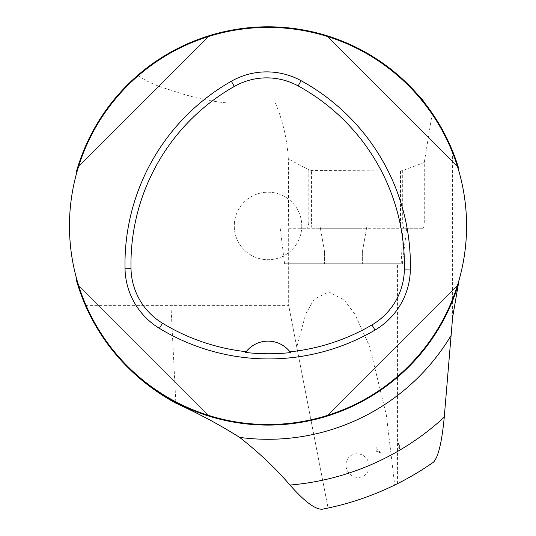 <?xml version="1.0" encoding="UTF-8"?>
<svg xmlns="http://www.w3.org/2000/svg" width="536" height="536" viewBox="0 0 536 536"><rect width="100%" height="100%" fill="white"/><g stroke="black" fill="none" stroke-linecap="round" stroke-linejoin="round"><path stroke-width="0.4" stroke-dasharray="2.68 2.01" d="M466.313 215.74C465.081 197.905 462.387 182.314 458.226 168.967A198.555 198.555 0 0 0 76.641 173.068C67.127 208.323 67.127 243.579 76.641 278.827A198.555 198.555 0 0 0 458.226 282.934C462.387 269.655 465.081 254.064 466.313 236.162L466.313 215.74A198.555 198.555 0 0 1 466.313 236.162M401.189 263.772L288.67 263.772L401.189 263.772L402.925 228.256L423.051 228.256C423.788 227.867 424.197 225.75 424.271 221.897L424.271 162.502L432.271 113.331L440.465 126.335L447.64 139.936L452.605 151.192L458.226 166.924M457.443 166.408C438.575 105.391 388.58 55.396 327.563 36.535C388.58 55.396 438.575 105.391 457.443 166.408L327.563 36.535L457.443 166.408M78.604 285.487C97.472 346.511 147.467 396.499 208.484 415.367C147.467 396.499 97.472 346.511 78.604 285.487L208.484 415.367L78.604 285.487M208.484 36.535C147.467 55.396 97.472 105.391 78.604 166.408C97.472 105.391 147.467 55.396 208.484 36.535L78.604 166.408L208.484 36.535M327.563 415.367C388.58 396.499 438.575 346.511 457.443 285.487C438.575 346.511 388.58 396.499 327.563 415.367L457.443 285.487L327.563 415.367M85.318 305.373L288.67 305.373L288.67 228.256L288.67 305.373L328.065 508.041C350.578 503.317 372.788 495.653 394.71 485.047L386.382 415.166L369.659 346.678L355 314.29L344.132 299.986L328.568 291.778L314.016 299.41L305.708 314.096L296.783 347.107M433.537 462.139L415.882 473.576L397.444 483.693L397.444 263.772M229.361 103.073L424.747 103.073L229.361 103.073C211.553 101.793 192.082 97.498 170.937 90.175L170.937 305.373L175.862 403.173M275.397 103.073C282.8 120.64 287.115 139.28 288.348 158.991L288.649 228.256L402.925 228.256M424.271 162.502L402.697 170.575L400.499 170.977L311.456 170.482L308.83 169.825L288.348 158.991M395.628 73.05C324.695 12.013 211.345 12.013 140.419 73.05L395.628 73.05M170.937 90.175C155.896 85.814 144.881 80.815 137.906 75.181C108.239 101.163 87.817 133.062 76.641 170.877M424.747 103.073L432.271 113.331M328.065 508.041L288.67 305.373M288.649 228.256L423.051 228.256M356.808 263.772L324.608 263.772L356.808 263.772M356.808 252.041L324.608 252.041L356.808 252.041M359.79 228.256L320.394 228.256L359.79 228.256M246.111 351.804A27.798 27.798 0 0 1 290.03 351.931M398.71 442.984L398.02 446.066L399.427 448.92L399.581 446.22L398.71 442.984M399.427 448.92A12.013 3.966 -5.4 0 0 399.735 447.855A12.013 3.966 -5.4 0 0 398.02 446.066M369.17 465.596A12.013 11.43 55.7 0 0 351.294 455.352A12.013 11.43 55.7 0 0 352.232 475.841A12.013 11.43 55.7 0 0 369.17 465.596M375.924 450.515L380.433 452.746L376.145 447.527L375.924 450.515A12.013 3.966 -5.4 0 0 380.433 452.746M301.775 225.951A33.755 33.755 0 0 1 251.143 255.183A33.755 33.755 0 0 1 251.143 196.719A33.755 33.755 0 0 1 301.775 225.951A33.755 33.755 0 0 0 268.02 192.196A33.755 33.755 0 0 0 234.266 225.951A33.755 33.755 0 0 0 268.02 259.705A33.755 33.755 0 0 0 301.775 225.951M385.116 263.772L284.583 263.772L385.116 263.772M330.136 263.772L362.336 263.772L330.136 263.772M326.866 225.951L366.959 225.951L326.866 225.951M399.514 225.951L279.933 225.951L399.514 225.951M330.136 252.041L362.336 252.041L330.136 252.041M452.605 151.192L452.605 317.392M400.499 170.977L400.499 221.897L311.456 221.897L311.456 170.482M424.271 221.897L402.697 221.897L402.697 170.575M308.83 169.825L308.83 221.897L288.348 221.897M404.345 228.256A6.352 1.642 90 0 1 402.697 221.897L400.499 221.897A6.352 0.556 -90 0 1 399.943 228.256M310.9 228.256A6.352 0.556 -90 0 0 311.456 221.897L308.83 221.897A6.352 3.176 -90 0 1 305.654 228.256M319.985 225.951L324.608 252.041L324.608 263.772L324.608 252.041L320.394 228.256M366.959 225.951L362.336 252.041L362.336 263.772L362.336 252.041L366.55 228.256M399.575 446.14L399.735 447.855M402.368 263.772L407.012 225.951M284.583 263.772L279.933 225.951"/><path stroke-width="0.8" d="M76.641 173.068L76.641 170.877A199.151 199.151 0 0 1 458.226 166.924L458.226 168.967M458.226 284.971L452.605 317.392L444.264 417.155C441.892 442.033 438.314 457.027 433.537 462.139A288.408 288.408 0 0 1 322.337 509.2C315.369 509.649 304.582 501.602 289.976 485.06C275.698 468.39 258.915 452.498 239.625 437.389C220.222 425.102 198.963 413.698 175.862 403.173C134.978 380.795 104.801 348.192 85.318 305.373L76.641 281.025A199.151 199.151 0 0 0 458.226 284.971L458.226 282.934A198.555 198.555 0 0 1 69.466 225.951A198.555 198.555 0 0 1 296.817 29.493A198.555 198.555 0 0 1 458.226 282.934M397.444 483.693L394.71 485.047M424.747 103.073C422.877 99.361 413.169 89.351 395.628 73.05M140.419 73.05L137.906 75.181M76.641 278.827L76.641 281.025M328.065 508.041L322.337 509.2M290.03 351.931A27.798 27.798 0 0 1 290.525 352.594L289.949 351.83A27.798 27.798 0 0 0 246.192 351.703L245.609 352.467A27.798 27.798 0 0 1 246.111 351.804M245.609 352.467A205.308 205.308 0 0 0 290.525 352.594M159.38 328.34A71.482 71.482 0 0 1 125.029 268.838A210.467 210.467 0 0 1 231.338 81.238A71.482 71.482 0 0 1 301.031 80.668A210.467 210.467 0 0 1 410.342 270.003A71.482 71.482 0 0 1 375.006 330.075A210.467 210.467 0 0 1 159.38 328.34L162.488 323.228A65.493 65.493 0 0 1 131.012 268.71A204.484 204.484 0 0 1 234.299 86.443A65.493 65.493 0 0 1 298.157 85.921A204.484 204.484 0 0 1 404.358 269.869A65.493 65.493 0 0 1 371.977 324.91A204.484 204.484 0 0 1 289.949 351.83M246.192 351.703A204.484 204.484 0 0 1 162.488 323.228M289.976 485.06A260.04 260.04 0 0 0 444.264 417.155M451.171 335.348A213.335 213.335 0 0 1 239.625 437.389M131.012 268.71L125.029 268.838M371.977 324.91L375.006 330.075M404.358 269.869L410.342 270.003M298.157 85.921L301.031 80.668M234.299 86.443L231.338 81.238"/></g></svg>
